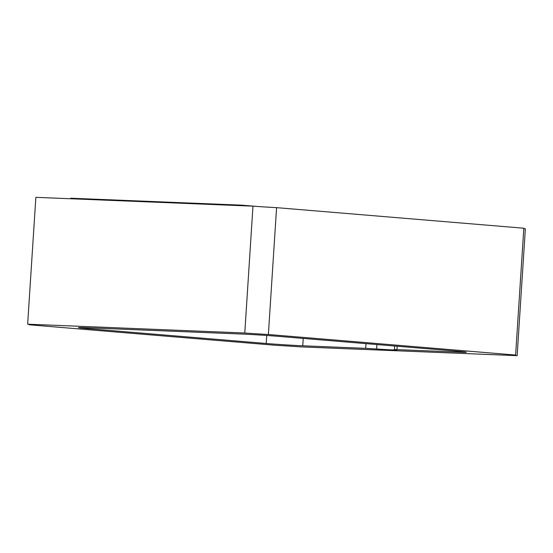 <?xml version="1.0" encoding="UTF-8"?>
<svg xmlns="http://www.w3.org/2000/svg" width="553" height="553" viewBox="0 0 553 553"><rect width="100%" height="100%" fill="white"/><g stroke="black" fill="none" stroke-linecap="round" stroke-linejoin="round"><path stroke-width="0.83" d="M515.617 355.061L523.815 228.216L276.583 207.651L268.378 334.503L515.617 355.061A29.06 0.608 -176.3 0 0 513.806 355.157A29.06 0.608 -176.3 0 0 517.145 355.662L525.35 228.811A29.06 0.608 3.7 0 1 523.795 228.638M276.583 207.651A29.06 0.608 3.7 0 1 252.97 206.158L35.855 197.338L27.65 324.189L244.772 333.01L252.97 206.158M517.145 355.662L300.03 346.842A29.06 0.608 -176.3 0 0 276.417 345.349L29.185 324.784A29.06 0.608 -176.3 0 0 30.996 324.687A29.06 0.608 -176.3 0 0 27.65 324.189M29.185 324.784L29.205 324.362M244.772 333.01A29.06 0.608 -176.3 0 0 268.378 334.503M84.851 327.673L242.041 334.053A25.95 0.546 -176.3 0 1 278.581 336.369L457.573 351.252A25.95 0.546 -176.3 0 1 466.379 352.233A25.95 0.546 -176.3 0 1 459.944 352.178L397.013 349.62L394.434 349.6L396.888 349.987L390.508 349.842L365.692 348.349L302.754 345.791A25.95 0.546 -176.3 0 1 266.214 343.482L87.222 328.593A25.95 0.546 -176.3 0 1 78.415 327.611A25.95 0.546 -176.3 0 1 84.851 327.673M70.687 198.755L70.722 198.216L241.578 205.156L241.543 205.695M241.578 205.156L257.484 206.476M459.944 352.178L459.992 351.459M397.227 346.233L397.013 349.62M376.911 344.547L376.621 348.991M365.692 348.349L365.996 343.634M303.231 338.415L302.754 345.791M266.214 343.482L266.733 335.477M87.277 327.77L87.222 328.593M394.669 346.019L394.434 349.6"/></g></svg>
